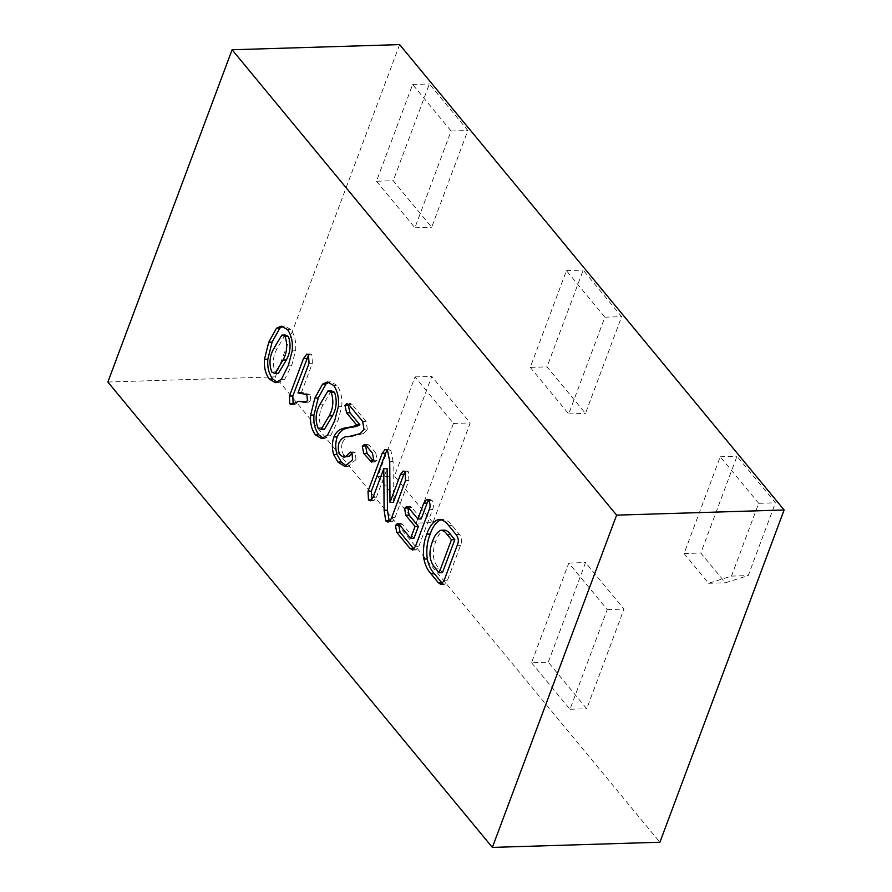 <?xml version="1.0" encoding="UTF-8"?>
<svg xmlns="http://www.w3.org/2000/svg" width="892" height="892" viewBox="0 0 892 892"><rect width="100%" height="100%" fill="white"/><g stroke="black" fill="none" stroke-linecap="round" stroke-linejoin="round"><path stroke-width="0.67" stroke-dasharray="4.46 3.34" d="M416.185 523.125L453.448 423.455L415.003 376.915L377.74 476.584L416.185 523.125L432.932 522.612L470.207 422.931L431.75 376.391L394.487 476.072L432.932 522.612M453.448 423.455L470.207 422.931M415.003 376.915L431.75 376.391M377.74 476.584L394.487 476.072M531.532 662.745L569.988 709.274L607.251 609.604L568.806 563.064L531.532 662.745L548.29 662.221L586.735 708.761L623.999 609.091L585.553 562.551L548.29 662.221M569.988 709.274L586.735 708.761M607.251 609.604L623.999 609.091M568.806 563.064L585.553 562.551M530.261 367.381L568.717 413.921L604.888 317.173L566.442 270.633L530.261 367.381L547.019 366.868L585.464 413.409L621.635 316.66L583.19 270.12L547.019 366.868M568.717 413.921L585.464 413.409M604.888 317.173L621.635 316.66M566.442 270.633L583.19 270.12M376.469 181.232L414.914 227.772L451.084 131.024L412.639 84.484L376.469 181.232L393.216 180.719L431.661 227.259L467.843 130.5L429.387 83.971L393.216 180.719M414.914 227.772L431.661 227.259M451.084 131.024L467.843 130.5M412.639 84.484L429.387 83.971M758.691 503.322L720.234 456.782L684.064 553.542L708.638 583.29L731.473 576.109L758.691 503.322L775.438 502.809L736.993 456.269L700.811 553.018L725.397 582.777L748.232 575.585L775.438 502.809M720.234 456.782L736.993 456.269M684.064 553.542L700.811 553.018M708.638 583.29L725.397 582.777M731.473 576.109L748.232 575.585M107.876 382.021L275.394 376.859L659.902 842.238M399.627 44.6L275.394 376.859M277.066 382.278L278.672 382.59L284.738 379.245L291.773 365.129L295.542 350.779L292.186 350.89M291.773 365.129L288.428 365.229M295.542 350.779C296.389 342.35 294.828 335.258 290.881 329.494L287.536 329.605M290.881 329.494L284.57 326.037L282.954 326.349M284.738 379.245L281.381 379.345M278.293 373.447L275.149 371.986C272.272 364.081 272.852 356.376 276.899 348.883L285.184 335.002M276.899 348.883L273.554 348.984M275.149 371.986L271.792 372.087M293.011 403.463L294.46 404.533L302.265 401.144M306.335 401.746L308.242 402.292L310.817 400.564L307.472 400.675M310.817 400.564L310.148 394.442L306.803 394.543M310.148 394.442L301.518 392.792M301.318 392.803L312.39 363.189L309.045 363.3M312.39 363.189L311.854 354.882L308.509 354.983M311.854 354.882L310.215 353.901L308.532 355.038M323.205 438.128L324.811 438.429L330.876 435.095L337.912 420.968L341.681 406.629L338.336 406.73M337.912 420.968L334.567 421.08M341.681 406.629C342.528 398.2 340.967 391.097 337.02 385.344L333.675 385.444M337.02 385.344L330.709 381.876L329.103 382.189M330.876 435.095L327.52 435.196M324.432 429.286L321.287 427.825C318.411 419.92 318.99 412.227 323.038 404.734L331.322 390.852M323.038 404.734L319.693 404.834M321.287 427.825L317.942 427.926M346.509 466.014L348.203 466.36L355.986 459.636L352.641 459.737M355.986 459.636L355.317 452.868L351.972 452.969M355.317 452.868L353.667 451.932L351.994 453.024M347.1 457.05L343.955 455.255L340.599 455.366M343.955 455.255C341.536 451.876 341 447.695 342.35 442.711L339.005 442.811M342.35 442.711C344.758 438.184 347.802 436.155 351.481 436.601L348.136 436.712M351.481 436.601L363.479 433.545L360.123 433.646M363.479 433.545L367.381 429.465L364.025 429.565M367.381 429.465L366.021 421.347L362.676 421.448M366.021 421.347L352.128 404.522L348.772 404.622L350.333 403.329L346.988 403.44M352.128 404.522L350.333 403.329M373.324 460.919L375.019 462.045L377.193 460.172L375.8 453.08L372.443 453.181M377.193 460.172L373.837 460.272M375.8 453.08L369.823 445.855L366.478 445.955M369.823 445.855L367.816 444.372L366.144 445.599M389.681 521.263L391.231 521.965L393.294 520.984L394.978 517.616L408.882 480.431L408.447 471.79L405.102 471.89M408.882 480.431L405.537 480.532M408.447 471.79L406.451 470.931L405.102 471.901M393.35 502.374L393.093 461.521L389.748 461.621M393.093 461.521L390.897 450.538L387.541 450.65M390.897 450.538L388.477 449.312L387.072 450.293M371.808 499.832L373.815 500.713L376.402 497.279L373.057 497.379M376.402 497.279L387.128 468.601M393.294 520.984L389.949 521.084M394.978 517.616L391.633 517.717M414.033 548.948L415.884 549.963L418.805 546.305L415.46 546.406M418.805 546.305L432.553 509.533L429.208 509.644M432.553 509.533C433.869 506.433 433.702 503.378 432.051 500.356L428.695 500.457M432.051 500.356L429.899 499.408L428.539 500.356M421.202 518.899L411.903 507.648L408.558 507.749M411.903 507.648L410.019 506.31L408.425 507.604M413.977 538.211L402.861 524.752L399.505 524.853M402.861 524.752L400.921 523.348L399.293 524.619M442.51 583.413L444.361 584.427L447.293 580.737L460.45 545.57C462.346 541.589 462.011 537.876 459.436 534.419L452.11 525.533C448.988 521.251 445.509 519.244 441.674 519.49L438.329 519.59M452.11 525.533L448.754 525.644M441.674 519.49L441.038 519.724M447.293 580.737L443.948 580.848M459.436 534.419L456.091 534.52M442.454 572.675L438.686 568.115C432.575 561.035 431.661 552.025 435.943 541.087C437.816 535.49 440.57 531.855 444.205 530.16M435.943 541.087L432.598 541.188M438.686 568.115L435.329 568.215M460.45 545.57L457.094 545.681M284.57 326.037L281.225 326.137M278.672 382.59L275.316 382.69M294.46 404.533L291.104 404.645M308.242 402.292L304.886 402.392M303.425 392.658L300.08 392.759M310.215 353.901L306.859 354.001M330.709 381.876L327.364 381.977M324.811 438.429L321.454 438.529M348.203 466.36L344.847 466.46M353.667 451.932L350.311 452.032M367.816 444.372L364.46 444.472M371.663 462.145L375.019 462.045M406.451 470.931L403.095 471.032M388.477 449.312L385.121 449.412M373.815 500.713L370.47 500.825M391.231 521.965L387.886 522.076M429.899 499.408L426.554 499.509M410.019 506.31L406.674 506.422M400.921 523.348L397.564 523.448M412.528 550.074L415.884 549.963M444.361 584.427L441.016 584.528"/><path stroke-width="1.34" d="M107.876 382.021L492.373 847.4L659.902 842.238L784.124 509.979L399.627 44.6L232.098 49.762L107.876 382.021M492.373 847.4L616.606 515.141L784.124 509.979M616.606 515.141L232.098 49.762M426.855 534.141C423.767 541.589 422.786 549.907 423.901 559.083C425.272 565.405 427.647 570.322 431.014 573.846L438.407 582.788L441.016 584.528L443.948 580.848L457.094 545.681C459.001 541.689 458.666 537.976 456.091 534.52L448.754 525.644C445.632 521.363 442.164 519.345 438.329 519.59C433.3 521.385 429.476 526.235 426.855 534.141L430.2 534.04C427.123 541.489 426.131 549.795 427.246 558.983L423.901 559.083M428.695 500.457L426.554 499.509L423.778 503.144L417.857 518.999L408.558 507.749L406.674 506.422L404.6 508.362L405.76 515.219L415.059 526.481L410.632 538.311L399.505 524.853L397.564 523.448L395.446 525.388L396.717 532.323L409.93 548.324L412.528 550.074L415.46 546.406L429.208 509.644C430.524 506.533 430.345 503.478 428.695 500.457M400.497 474.399L389.994 502.475L389.748 461.621L387.541 450.65L385.121 449.412L382.177 453.37L368.006 491.28L368.463 499.955L370.47 500.825L373.057 497.379L383.772 468.701L384.106 510.391L385.779 520.906L387.886 522.076L389.949 521.084L391.633 517.717L405.537 480.532L405.102 471.89L403.095 471.032L400.497 474.399L403.842 474.299L393.35 502.374L389.994 502.475M366.478 445.955L364.46 444.472L362.308 446.312L363.68 453.437L371.663 462.145L373.837 460.272L372.443 453.181L366.478 445.955M351.972 452.969L350.311 452.032L345.94 456.303L343.743 457.15L340.599 455.366C338.18 451.988 337.655 447.795 339.005 442.811C341.402 438.295 344.446 436.255 348.136 436.712L360.123 433.646L364.025 429.565L362.676 421.448L348.772 404.622L346.988 403.44L344.97 405.414L346.598 412.862L356.521 424.871C348.984 429.587 339.484 424.592 333.853 436.98C331.98 442.51 331.902 448.341 333.586 454.485L337.923 462.078L344.847 466.46L352.641 459.737L351.972 452.969M333.675 385.444L327.364 381.977L322.636 384.062L314.887 398.066L310.606 415.148C310.015 423.142 311.631 429.721 315.456 434.883L321.454 438.529L327.52 435.196L334.567 421.08L338.336 406.73C339.172 398.3 337.622 391.209 333.675 385.444M307.472 400.675L306.803 394.543L297.973 392.904L309.045 363.3L308.509 354.983L306.859 354.001L303.503 358.517L289.454 396.07L289.733 403.753L291.104 404.645L298.92 401.244L304.886 402.392L307.472 400.675M287.536 329.605L281.225 326.137L276.498 328.223L268.748 342.227L264.467 359.298C263.876 367.303 265.493 373.882 269.317 379.044L275.316 382.69L281.381 379.345L288.428 365.229L292.186 350.89C293.033 342.461 291.483 335.359 287.536 329.605M282.954 326.349L279.854 328.111L276.498 328.223M279.854 328.111L272.105 342.127L267.823 359.197L264.467 359.298M267.823 359.197C267.221 367.192 268.838 373.781 272.673 378.933L269.317 379.044M272.673 378.933L277.066 382.278M281.827 335.102L285.184 335.002L288.384 336.429C291.127 344.568 290.457 352.418 286.377 359.967L278.293 373.447L274.948 373.547L271.792 372.087C268.916 364.181 269.507 356.488 273.554 348.984L281.827 335.102L285.039 336.529C287.782 344.669 287.113 352.518 283.02 360.067L274.948 373.547M286.377 359.967L283.02 360.067M288.384 336.429L285.039 336.529M298.92 401.244L306.335 401.746L303.024 401.857M308.532 355.038L292.81 395.97L293.089 403.652L289.733 403.753M301.518 392.792L297.973 392.904M306.848 358.406L303.503 358.517M292.81 395.97L289.454 396.07M329.103 382.189L325.993 383.961L322.636 384.062M325.993 383.961L318.243 397.966L313.962 415.036L310.606 415.148M313.962 415.036C313.36 423.042 314.976 429.621 318.812 434.783L315.456 434.883M318.812 434.783L323.205 438.128M327.966 390.952L331.322 390.852L334.522 392.268C337.276 400.408 336.596 408.257 332.515 415.806L324.432 429.286L321.087 429.387L317.942 427.926C315.054 420.032 315.645 412.327 319.693 404.834L327.966 390.952L331.177 392.368C333.92 400.519 333.251 408.358 329.159 415.917L321.087 429.387M332.515 415.806L329.159 415.917M334.522 392.268L331.177 392.368M348.783 404.633L348.315 405.303L349.954 412.751L359.877 424.77C352.34 429.487 342.84 424.492 337.209 436.868C335.336 442.399 335.247 448.241 336.942 454.385L341.279 461.978L346.509 466.014M341.279 461.978L337.923 462.078M351.994 453.024L349.296 456.202L345.94 456.303M349.296 456.202L343.743 457.15M348.315 405.303L344.97 405.414M349.954 412.751L346.598 412.862M359.877 424.77L356.521 424.871M337.209 436.868L333.853 436.98M336.942 454.385L333.586 454.485M366.144 445.599L362.308 446.312M365.653 446.212L367.036 453.337L363.68 453.437M367.036 453.337L373.001 460.562L369.656 460.662M405.102 471.901L403.842 474.299M387.072 450.293L385.534 453.27L382.177 453.37M385.534 453.27L371.362 491.169L368.006 491.28M371.362 491.169L371.819 499.843L368.463 499.955M384.106 510.391L387.462 510.28L387.128 468.601L383.772 468.701M387.462 510.28L389.135 520.805L385.779 520.906M428.539 500.356L427.134 503.043L423.778 503.144M427.134 503.043L421.202 518.899L417.857 518.999M408.425 507.604L404.6 508.362M407.956 508.262L409.105 515.119L405.76 515.219M409.105 515.119L418.404 526.38L415.059 526.481M418.404 526.38L413.977 538.211L410.632 538.311M399.293 524.619L398.791 525.288L395.446 525.388M398.791 525.288L400.062 532.223L396.717 532.323M400.062 532.223L413.286 548.223L409.93 548.324M413.286 548.223L414.033 548.948M441.674 519.49C436.656 521.285 432.832 526.135 430.2 534.04M427.246 558.983C428.628 565.305 431.003 570.233 434.359 573.734L441.763 582.688L438.407 582.788M441.763 582.688L442.51 583.413M454.808 539.66L442.454 572.675L439.109 572.787L435.329 568.215C429.23 561.135 428.316 552.126 432.598 541.188C434.471 535.601 437.225 531.955 440.849 530.261L444.205 530.16C446.535 530.216 448.62 531.632 450.471 534.419L454.808 539.66L451.452 539.76L439.109 572.787M444.205 530.16L440.849 530.261C443.179 530.316 445.275 531.732 447.126 534.52L451.452 539.76M272.105 342.127L268.748 342.227M318.243 397.966L314.887 398.066M434.359 573.734L431.014 573.846M450.471 534.419L447.126 534.52"/></g></svg>
